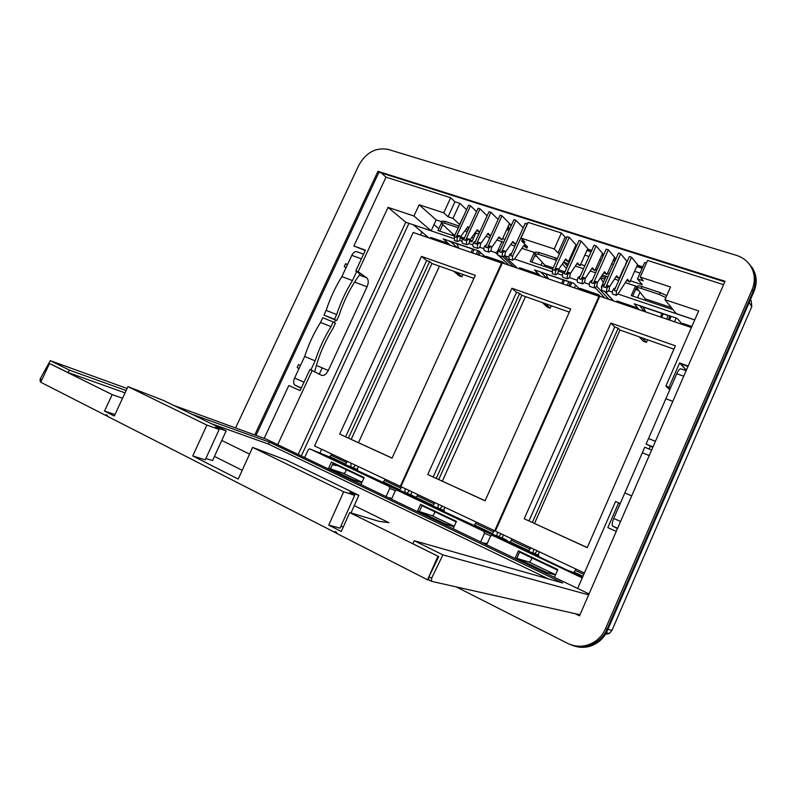 <?xml version="1.0" encoding="UTF-8"?>
<svg xmlns="http://www.w3.org/2000/svg" width="796" height="796" viewBox="0 0 796 796"><rect width="100%" height="100%" fill="white"/><g stroke="black" fill="none" stroke-linecap="round" stroke-linejoin="round"><path stroke-width="1.19" d="M206.89 425.094L127.967 386.617L163.618 400.507L226.134 430.865L215.378 427.233L219.169 429.432L206.89 425.094L192.751 455.939L205.269 459.829L219.169 429.432M336.38 533.131L107.062 416.109L107.4 415.373L106.067 414.686L105.719 415.422L40.725 382.229L49.541 363.503L112.186 394.607L104.515 411.064L114.286 416.039L127.967 386.617M205.875 458.486L212.562 460.566L226.134 430.865M192.751 455.939L238.213 479.063L252.621 447.392L287.107 460.466L358.877 495.311L349.653 492.406L354.668 495.361L340.011 528.166L328.748 525.101L343.663 491.769L354.668 495.361M252.621 447.392L343.663 491.769M340.857 526.285L343.285 526.962M351.006 512.962L358.877 495.311M429.78 580.294L427.551 579.796L336.34 533.211L336.718 532.375L334.997 531.489L334.628 532.335M105.739 415.393L106.545 415.582M49.541 363.503L68.098 372.548L125.052 392.876M429.352 580.085L428.497 579.647L428.935 576.821L431.631 578.195L431.581 581.349L579.986 614.761M354.27 505.629L388.906 522.673L379.025 521.34L349.703 512.574L438.735 556.583L428.935 576.821M437.86 556.354L427.551 579.796M112.186 394.607L122.564 398.239M221.756 440.447L249.556 454.118M431.631 578.195L442.914 554.882L414.288 540.723L412.825 543.718L438.735 556.583M211.328 423.671L268.491 444.078L548.573 578.941M107.062 416.109L106.793 415.064M104.515 411.064L114.992 414.517M328.748 525.101L341.275 531.469L349.703 512.574M214.462 456.397L242.183 470.327M126.136 390.538L69.421 370.13L50.267 360.648L40.168 378.976L40.138 381.413L40.875 381.901M69.421 370.13L68.098 372.548M588.761 594.582L588.164 594.294L588.811 594.473M589.05 593.925L266.153 439.103L173.677 405.393M191.657 414.119L269.396 442.098L268.491 444.078M269.396 442.098L562.712 582.971L414.288 540.723M442.914 554.882L588.632 594.871M50.267 360.648L127.091 388.498M575.13 645.864C582.961 647.626 590.274 646.203 597.07 641.596C601.517 638.412 604.87 634.233 607.149 629.069L753.066 291.505L752.061 289.824C755.434 281.476 755.006 273.645 750.787 266.312C747.424 260.959 742.598 257.297 736.32 255.317L388.189 149.419C375.871 147.18 366.09 152.454 358.817 165.23L235.626 427.85M597.07 641.596L595.428 641.218C586.433 647.098 577.14 647.805 567.558 643.337L456.287 586.911M595.428 641.218C599.885 638.024 603.259 633.825 605.547 628.641L752.061 289.824M724.778 281.854L378.976 172.195L377.961 171.299L725.027 281.267L579.518 615.845L575.05 613.646M377.961 171.299L254.829 434.815M753.066 291.505C756.429 283.187 756.001 275.376 751.792 268.073L751.414 267.416M579.578 615.696L575.717 613.796M378.976 172.195L256.083 435.273M298.6 364.558L297.177 367.603L299.027 368.548L297.177 367.603L298.59 364.558L300.44 365.513M334.36 322.649L335.524 320.141M345.673 263.615L344.28 266.61L345.991 267.804L344.28 266.61L345.673 263.615L347.384 264.819M365.264 250.531L353.882 246.004L386 177.14L450.685 197.746L443.73 212.831L419.144 204.791L413.95 216.014L388.05 207.378L405.761 222.233L298.211 454.476M381.204 172.901L386 177.14M264.163 438.387L288.799 385.553L300.102 390.587L309.933 369.453L321.514 375.274C323.932 376.02 326.181 374.418 328.28 370.488L367.085 286.809C368.727 282.68 368.628 279.695 366.757 277.834L358.11 271.744L388.05 207.378M512.584 256.242L510.614 255.576L525.251 223.278L527.231 223.915L512.584 256.242L512.445 260.123L514.335 259.277L524.086 245.208L526.982 248.083L527.539 246.84L521.698 241.029L522.385 239.496M561.399 233.009L554.225 248.959L520.972 238.094L528.086 222.392L561.399 233.009L565.15 237.118L566.732 237.626M552.543 273.754L552.344 269.635L567.16 236.661L569.23 237.327L575.996 244.83L568.394 261.775L565.697 258.939L558.444 269.725M642.79 266.879L637.337 265.128M616.184 258.312L614.413 257.745M603.865 254.342L602.363 253.864M591.697 250.422L587.548 249.088M576.742 245.606L575.787 245.297M646.442 263.018L644.74 262.481L637.467 278.928L642.312 284.729L630.402 280.799L629.825 282.092L627.427 279.296L617.845 294.261L616.174 295.306L616.472 291.236L631.546 257.227L629.367 256.531L614.293 290.51L616.472 291.236M670.312 388.508L669.008 387.214L665.894 386.06L698.649 310.938L664.958 299.704L670.54 286.998L640.223 277.078L647.576 260.451L723.554 284.65M466.575 209.736L459.879 203.358L454.944 201.776L450.685 197.746M509.311 223.895L511.679 224.661M454.705 240.611L454.257 236.591L468.655 205.209L470.535 205.806L476.535 211.607M479.978 208.821L465.541 240.392L463.65 239.755L478.088 208.214L479.978 208.821L487.132 215.816M640.044 273.098L634.591 271.327L637.556 264.63L631.546 257.227M581.189 279.356L579.09 278.65L594.015 245.238L596.134 245.914L581.189 279.356L583.418 277.426L584.493 277.784M601.149 260.441L599.647 259.954L602.572 253.377L596.134 245.914M593.348 283.456L591.219 282.729L606.194 249.128L608.333 249.815L593.348 283.456L595.557 281.495L596.652 281.864M613.447 264.441L611.686 263.874L614.631 257.257L608.333 249.815M624.293 267.973L626.82 261.178L620.671 253.755L605.637 287.595L607.826 285.615L608.94 285.993M605.637 287.595L603.487 286.868L618.512 253.058L620.671 253.755M588.99 256.491L584.841 255.138L587.756 248.611L581.13 241.128L566.255 274.322L568.503 272.421L569.548 272.769M566.255 274.322L564.175 273.625L579.05 240.462L581.13 241.128M490.923 212.323L476.436 244.064L474.525 243.427L489.013 211.706L490.923 212.323L498.127 219.457M501.987 215.845L487.441 247.775L485.52 247.128L500.047 215.228L501.987 215.845L509.52 223.437L502.067 239.835L499.062 236.959L491.59 247.526M515.908 220.293L501.311 252.441L499.351 251.785L513.947 219.666L515.908 220.293L523.211 227.785M694.749 319.883L676.282 313.634L664.958 299.704M637.497 286.66L625.298 282.62M618.761 280.451L614.522 279.048M607.935 276.859L602.293 274.988M595.647 272.789L590.204 270.978M583.508 268.759L575.339 266.053M568.583 263.804L563.538 262.133M535.211 252.74L521.927 248.332M514.942 246.024L510.694 244.611M503.669 242.282L496.893 240.034M489.819 237.686L485.928 236.392M478.814 234.034L475.073 232.8M441.85 221.776L436.178 219.895L431.153 230.82L405.761 222.233M616.243 531.39L607.826 527.639L618.641 502.813L620.144 503.689M577.647 588.463L615.567 501.49L618.641 502.813M277.704 444.646L312.211 370.439M356.678 271.506L352.459 280.59C345.932 291.038 340.658 302.361 336.658 314.549L334.469 319.256L336.638 320.589L339.026 315.455C344.111 299.933 351.145 286.152 360.13 274.083L355.792 270.889L365.444 250.153L353.882 246.004M355.792 270.889L358.11 271.744M649.158 449.024L650.342 446.307M665.894 386.06L669.725 389.851M686.381 370.12L680.67 363.842L687.973 366.468M688.172 366.021L679.585 362.946L686.301 370.319M669.008 387.214L679.585 362.946M459.879 203.358L452.974 218.383L459.561 224.402L463.809 215.776M454.944 201.776L448.048 216.761L452.974 218.383M443.73 212.831L448.048 216.761M640.223 277.078L643.347 280.859L637.467 278.928M569.23 237.327L554.404 270.332L556.653 268.441L557.688 268.789M565.11 259.795L568.394 261.775M565.15 237.118L558.026 252.949L559.608 253.476M554.225 248.959L558.026 252.949M520.972 238.094L524.992 242.113L521.698 241.029M526.982 248.083L523.559 245.984M468.764 228.591L467.411 227.338M470.535 205.806L456.128 237.228L458.496 235.497L459.372 235.785M460.317 237.128L467.889 226.671L469.123 227.815M465.541 240.392L467.899 238.651L468.784 238.949M469.72 240.253L477.252 229.765L479.709 232.064M479.56 232.392L476.764 230.442M634.591 271.327L630.402 280.799M629.825 282.092L626.76 280.331M599.647 259.954L594.92 270.55L591.736 268.66M585.189 278.6L592.343 267.725L594.92 270.55M597.318 282.62L604.433 271.715L606.95 274.53L611.686 263.874M606.95 274.53L603.806 272.68M623.865 267.834L619.109 278.55L616.005 276.739M609.587 286.689L616.651 275.744L619.109 278.55M584.841 255.138L580.135 265.655L576.891 263.715M570.274 273.655L577.488 262.829L580.135 265.655M490.565 236.034L487.6 234.044M476.436 244.064L478.784 242.302L479.68 242.611M480.595 243.874L488.107 233.337L490.684 235.785M502.067 239.835L498.555 237.676M487.441 247.775L489.779 245.994L490.694 246.302M501.311 252.441L503.629 250.641L504.574 250.959M505.44 252.133L512.863 241.506L515.718 244.302M515.699 244.352L512.345 242.253M301.186 388.239L294.689 384.985C293.346 383.473 293.306 381.155 294.59 378.05L304.669 356.439C308.629 344.32 313.923 332.977 320.529 322.42L322.718 317.733L333.216 321.952L335.385 323.275L332.997 328.41C324.609 341.872 318.509 356.31 314.699 371.732M310.918 369.881L315.097 360.887C319.096 348.708 324.4 337.295 331.017 326.668L333.216 321.952M617.437 528.653L612.602 526.037C611.865 524.634 612.223 522.106 613.706 518.465L644.73 447.243L651.635 450.019M655.426 441.302L648.511 438.556L646.103 444.078L652.82 447.302M648.511 438.556L676.769 373.692C678.58 369.881 680.092 368.319 681.326 368.986L686.122 370.727M336.658 314.549L326.151 310.37L323.962 315.057L336.638 320.589M326.151 310.37C330.121 298.241 335.365 286.988 341.892 276.6L351.802 255.347C353.524 252.143 355.344 250.989 357.255 251.864L363.583 254.153M413.95 216.014L431.153 230.82M419.144 204.791L436.178 219.895M504.982 239.397L502.614 238.621M609.278 273.824L607.517 273.247M596.99 269.774L595.488 269.277M584.841 265.764L580.702 264.391M569.916 260.829L568.961 260.521M509.032 230.482L506.664 229.716M574.035 251.626L573.08 251.317M555.538 274.729L555.618 274.789C557.807 274.033 558.643 272.093 558.115 268.978L558.026 268.899C555.837 269.675 555.001 271.615 555.538 274.729M511.609 253.317L511.629 253.327C509.331 254.033 508.515 255.934 509.151 259.018L509.609 259.207M459.849 235.994L459.75 235.915C457.382 236.561 456.586 238.412 457.342 241.467L457.431 241.536C459.799 240.899 460.605 239.049 459.849 235.994M466.745 244.651L466.834 244.72C469.182 244.074 469.988 242.213 469.262 239.148L469.162 239.079C466.804 239.735 466.008 241.596 466.745 244.651M464.665 237.546C462.337 238.372 461.571 240.243 462.347 243.158L462.824 243.357M615.348 288.142L615.029 288.033C612.94 288.888 612.094 290.878 612.482 294.013L612.88 294.192M580.125 276.321L579.916 276.252C577.757 277.058 576.921 279.018 577.398 282.132L577.816 282.311M582.304 283.794L582.383 283.864C584.523 283.058 585.358 281.097 584.901 277.973L584.821 277.894C582.672 278.709 581.836 280.67 582.304 283.794M592.264 280.391L592.015 280.311C589.886 281.127 589.04 283.107 589.488 286.232L589.896 286.411M597.06 282.053L596.97 281.973C594.851 282.799 594.015 284.779 594.443 287.903L594.522 287.973C596.642 287.157 597.478 285.187 597.06 282.053M604.532 284.51L604.244 284.411C602.144 285.257 601.298 287.237 601.716 290.371L602.114 290.54M609.348 286.172L609.268 286.102C607.169 286.948 606.323 288.938 606.731 292.062L606.801 292.132C608.89 291.306 609.736 289.316 609.348 286.172M569.966 272.958L569.886 272.879C567.717 273.675 566.881 275.625 567.379 278.739L567.458 278.809C569.628 278.033 570.463 276.083 569.966 272.958M565.22 271.317L565.041 271.257C562.862 272.043 562.026 273.993 562.543 277.098L562.961 277.287M475.54 241.198C473.222 241.994 472.436 243.874 473.192 246.83L473.66 247.029M480.157 242.81L480.058 242.73C477.719 243.407 476.913 245.277 477.63 248.332L477.719 248.402C480.048 247.745 480.864 245.884 480.157 242.81M491.162 246.501L491.072 246.432C488.754 247.118 487.948 248.999 488.635 252.063L488.724 252.133C491.032 251.456 491.848 249.586 491.162 246.501M486.535 244.889C484.227 245.656 483.431 247.536 484.147 250.541L484.605 250.74M502.485 256.76L502.575 256.829C504.863 256.133 505.679 254.242 505.032 251.158L504.933 251.078C502.644 251.785 501.828 253.675 502.485 256.76M500.376 249.546C498.077 250.262 497.261 252.153 497.938 255.218L498.395 255.407M315.097 360.887L304.669 356.439M331.017 326.668L320.529 322.42M631.696 495.868L624.83 492.943M649.218 455.571L642.322 452.775M653.018 446.845L646.103 444.078M672.799 401.353L665.854 398.736M334.469 319.256L323.962 315.057M352.459 280.59L341.892 276.6M636.85 288.043L636.322 287.863M605.497 277.615L601.458 276.272M567.976 265.148L565.797 264.421M475.282 234.342L474.217 233.984M509.012 224.552L511.38 225.318M575.478 245.984L576.433 246.292M587.239 249.775L591.388 251.108M602.055 254.551L603.567 255.038M614.104 258.431L615.875 258.999M637.029 265.824L642.481 267.585M638.462 290.391L635.626 289.445M604.801 279.167L600.502 277.734M536.703 256.481L534.733 255.824M443.8 225.527L442.566 225.119M473.988 234.313L475.122 234.691M566.463 265.068L567.817 265.516M438.735 228.691L434.029 224.571M747.902 262.491L752.31 267.814C756.369 274.879 756.767 282.441 753.513 290.48L606.671 630.153C604.472 635.158 601.229 639.198 596.94 642.282C588.473 647.854 579.667 648.64 570.543 644.631M322.201 367.881L319.305 374.12M408.935 223.308L301.286 455.949M605.348 634.402L609.348 633.487L611.955 630.432L751.782 306.649L751.225 300.858L750.439 299.595M752.847 268.75C756.867 275.794 757.255 283.316 754.021 291.316L607.477 630.362C605.278 635.357 602.035 639.387 597.746 642.471C591.309 646.85 584.363 648.272 576.901 646.72M319.912 453.004L321.634 449.272M420.507 234.979L421.87 232.024M331.375 453.869L331.136 455.242L346.748 462.605L347.056 461.262L331.355 453.859M346.748 462.605L345.136 464.565L350.797 466.864L351.106 463.153M331.136 455.242L329.773 456.625L345.394 464.008M329.773 456.625L329.514 457.173L345.136 464.565M501.729 262.73L400.279 486.316L314.559 445.949L413.194 232.482L502.236 263.197M400.279 486.316L400.895 486.565M339.663 434.109L392.06 458.148L475.302 275.356L421.502 256.402L339.663 434.109L392.1 458.058M386.02 496.585L389.732 488.426L389.154 486.455L414.875 496.724L410.756 494.784L412.079 491.868M410.756 494.784L406.975 493.271L409.393 490.605M404.846 492.256L406.975 493.271M399.731 489.699L383.234 481.898L384.577 480.456L401.075 488.237L399.473 490.266L404.826 492.406L405.224 488.644M401.075 488.237L401.333 486.804L384.826 479.033M383.234 481.898L382.975 482.466L399.473 490.266M384.577 480.456L384.846 479.043M357.245 470.725L357.712 469.71L357.076 469.411L358.379 466.575M357.076 469.411L353.076 467.779L355.523 465.232M350.817 466.715L353.076 467.779M421.502 256.402L426.666 260.561L345.623 436.775M473.928 278.361L431.959 263.516L429.561 261.585L426.666 260.561M429.561 261.585L348.439 438.069M431.959 263.516L351.205 439.302M304.649 457.561L308.251 449.77L309.564 448.854L329.614 456.964M389.154 486.455L309.982 448.954M360.956 484.555L364.15 477.55L331.454 462.018L328.639 468.138M333.216 462.854L330.499 468.764M332.36 464.715L336.3 465.56L336.539 465.053M414.875 496.724L415.542 497.56M388.199 497.619L391.901 498.316M383.005 482.386L340.429 462.765L357.712 469.71M332.987 463.362L363.921 478.068M346.389 465.59L345.832 465.322M370.031 476.774L369.483 476.515M361.762 482.784L353.275 479.819L352.877 480.685M346.24 469.66C345.832 471.988 344.897 473.212 343.424 473.331L328.489 468.128L353.275 479.819M501.878 241.685L497.331 251.685L495.46 252.611L490.714 251.009M508.266 226.203L507.231 229.905M453.74 238.521L413.243 224.77M483.699 248.641L479.719 247.297M472.734 244.929L468.854 243.626M461.879 241.268L459.461 240.452M469.7 241.228L471.819 241.934L475.869 233.059M462.645 238.85L460.307 238.064M454.486 236.104L437.959 230.541L441.392 223.089M508.952 230.462L509.41 229.437L508.395 225.915M502.445 244.969L503.589 242.253M439.78 231.158L442.805 224.591M450.108 245.088L443.263 238.909L479.043 251.068L485.65 257.237M504.873 263.804L502.992 262.083L502.744 262.63L485.699 256.81L485.948 256.262L502.992 262.083M430.417 238.362L430.706 237.417L446.855 242.929L446.556 243.884M448.874 244.671L446.855 242.929M450.665 241.616L457.103 247.486M475.023 249.705L473.302 249.118M450.108 241.427L448.845 240.81M473.391 238.482L471.978 237.109M467.053 232.323L467.929 230.412M455.023 234.929L453.083 234.283L453.491 235.775M453.083 234.283L441.899 223.736L441.352 222.85L444.327 223.089L445.103 221.397L442.168 221.079L441.402 222.741M459.103 226.034L445.103 221.397M466.128 229.099L467.57 230.104M464.973 230.701L466.715 231.984M458.327 227.736L444.327 223.089M430.457 237.944L446.606 243.457M358.469 442.636L439.422 266.153M452.924 234.133L453.123 235.646M456.824 243.715L458.824 248.073M471.172 252.292L472.635 249.088M477.859 250.67L476.316 254.053M482.983 256.332L483.6 254.979M479.291 251.287L477.799 254.561M472.635 252.79L474.078 249.636M453.551 271.157L459.332 275.913L461.839 276.809L456.078 272.053M480.505 252.322L479.262 255.058M461.839 276.809L462.914 274.471M417.532 494.435L417.243 495.858L434.288 503.898L434.636 502.505L417.512 494.425M434.288 503.898L432.696 505.987L437.85 508.027L438.307 504.216M417.243 495.858L415.91 497.341L432.964 505.41M415.91 497.341L415.651 497.918L432.696 505.987M599.09 296.003L494.704 530.783L400.885 486.595L502.346 262.949L599.627 296.56M494.704 530.783L495.381 531.051M427.75 474.515L485.082 500.823L570.732 308.957L511.937 288.251L427.75 474.515L485.122 500.734M480.645 541.947L484.456 533.38L483.789 531.27L506.664 540.116L502.167 537.987L503.52 534.932M502.167 537.987L498.793 536.683L501.142 533.808M496.903 535.788L498.793 536.683M492.386 533.499L474.326 524.962L475.63 523.4L493.679 531.917L492.117 534.096L496.883 535.947L497.45 532.076M493.998 530.444L475.938 521.937L493.998 530.444M493.679 531.917L494.057 530.494M474.326 524.962L474.058 525.559L492.117 534.096M475.63 523.4L475.998 521.987M443.77 511.679L444.248 510.614L443.561 510.286L444.894 507.321M443.561 510.286L439.919 508.843L442.307 506.107M437.87 507.878L439.919 508.843M511.937 288.251L516.524 292.311L433.173 476.933M569.329 312.122L521.798 295.306L519.679 293.425L516.524 292.311M519.679 293.425L436.248 478.346M521.798 295.306L438.755 479.461M391.493 499.201L395.204 491.032L396.488 490.087L415.771 497.649M483.789 531.27L397.065 490.197M453.143 528.763L456.436 521.4L420.616 504.375L417.363 511.609M422.218 505.142L419.373 511.45M506.664 540.116L507.44 541.151M482.565 542.872L487.232 543.529M474.108 525.46L428.726 504.555L444.248 510.614M421.98 505.669L456.198 521.937M435.133 507.589L434.636 507.35M454.028 526.773L445.412 523.947L445.004 524.862M434.805 511.768C434.317 514.166 433.392 515.48 432.019 515.689L418.537 511.231L445.412 523.947M603.259 255.725L601.746 255.237M591.08 251.795L586.931 250.461M576.125 246.969L575.17 246.661M589.209 284.291L584.254 282.62M577.1 280.202L569.349 277.585M562.215 275.167L557.518 273.585M551.777 271.645L514.495 259.048M508.753 257.108L504.545 255.685M563.051 272.65L558.424 271.088M552.573 269.118L530.226 261.595L534.355 252.451M531.877 262.153L535.171 254.859M600.423 277.864L603.368 282.391M540.414 275.953L534.504 269.914L573.588 283.197L579.687 289.038M600.184 296.381L598.582 294.699L598.323 295.266L579.637 289.356M579.707 288.908L579.956 288.341L598.582 294.699M519.38 268.769L519.688 267.774L537.29 273.784L536.982 274.779M539.071 275.496L537.29 273.784M541.101 272.361L546.663 278.083M568.841 281.585L567.309 281.068M541.728 272.57L540.593 271.983M566.483 268.491L562.344 263.924M563.508 262.192L567.548 266.113M553.13 267.894L544.822 265.098L545.121 266.61M544.822 265.098L534.643 253.994L538.215 254.252L539.011 252.481L535.489 252.123L534.723 253.825M556.503 260.382L554.822 259.755L555.618 257.974L539.011 252.481M555.618 257.974L557.309 258.6M554.822 259.755L538.215 254.252M519.44 268.332L537.041 274.341M442.357 481.112L525.489 296.61M542.225 262.342L541.27 264.461L541.778 265.486M545.966 274.013L548.245 278.63M561.687 283.217L563.19 279.864M568.871 281.595L567.289 285.137M574.553 287.615L575.647 285.177M570.493 282.152L568.911 285.694M563.001 283.675L564.513 280.311M542.365 302.579L547.459 307.216L550.185 308.181L545.121 303.555M571.807 282.59L570.215 286.132M550.185 308.181L551.28 305.734M511.778 538.832L511.39 540.275L530.076 549.091L530.415 547.598L511.719 538.793L530.464 547.638M530.076 549.091L528.524 551.32L533.041 553.041L533.668 549.131M511.39 540.275L510.097 541.877L528.793 550.713M510.097 541.877L509.838 542.484L528.524 551.32M582.941 576.314L574.195 572.175L575.866 569.021L584.373 573.03L495.361 531.091L599.766 296.231L691.406 327.544M524.216 518.773L587.229 547.678L675.376 345.812L610.85 323.086L524.216 518.773L587.269 547.578M574.195 572.175L573.926 572.802L582.672 576.941M575.866 569.021L584.383 573.011M538.305 556.424L538.793 555.3L538.036 554.941L539.409 551.837M538.036 554.941L534.852 553.727L537.161 550.772M533.061 552.892L534.852 553.727M610.85 323.086L614.721 326.997L528.982 520.883M673.923 349.136L619.965 330.032L618.174 328.221L614.721 326.997M618.174 328.221L532.355 522.425M619.965 330.032L534.554 523.4M486.645 544.832L490.475 536.235L491.639 535.28L509.987 542.136M582.244 577.906L492.475 535.39M554.434 577.329L557.837 569.578L518.425 550.852L515.062 558.454M519.818 551.519L516.455 559.12M573.976 572.672L567.05 570.035L525.45 550.335L538.793 555.3M519.569 552.076L557.578 570.145M555.439 575.05L546.673 572.443L546.255 573.409M531.827 557.897C531.24 560.384 530.335 561.777 529.091 562.085L517.37 558.523L546.673 572.443M606.104 276.252L601.418 286.779L601.497 288.152M642.173 268.282L636.72 266.531M612.82 261.327L615.487 259.864M694.719 319.942L618.004 294.022M612.243 292.072L608.642 290.858M635.497 286.003L631.248 295.605L671.904 309.286L672.202 308.609M632.691 296.092L636.939 286.48M639.049 309.654L634.273 303.823L677.147 318.39L682.52 324.4M682.5 324.499L682.849 323.445L691.853 326.519M616.502 301.953L616.84 300.928L636.103 307.495L635.755 308.53M637.586 309.156L636.103 307.495M639.666 305.654L644.382 311.475M671.565 316.49L670.252 316.042M641.924 306.629L640.959 306.092M671.396 307.624L645.148 298.808L645.317 300.341M645.148 298.808L636.84 288.132C636.999 287.465 638.432 287.555 641.148 288.411L641.974 286.56C639.248 285.694 637.835 285.555 637.725 286.142L636.959 287.873M665.874 297.624L659.406 294.47L660.222 292.6L641.974 286.56M660.222 292.6L666.75 295.624M659.406 294.47L641.148 288.411M691.595 327.126L682.59 324.052M616.582 301.505L635.845 308.082M639.934 292.241L637.865 296.938L638.442 298.022M643.198 307.067L645.785 311.962M660.481 316.977L662.023 313.465M668.162 315.544L666.61 319.077M674.56 321.793L676.192 318.062M669.933 316.151L668.381 319.684M661.615 317.365L663.168 313.853M639.228 336.857L643.466 341.315L646.452 342.37L642.233 337.922M671.038 316.569L669.506 320.062M646.452 342.37L647.576 339.802M217.258 428.477L217.557 427.82M350.907 493.42L351.185 492.774M106.465 415.562L106.714 415.024M428.885 579.976L431.352 581.229M40.168 378.976L41.85 379.831M607.149 629.069L605.547 628.641M366.757 277.834L359.384 275.088L366.747 277.824M354.598 282.092L367.085 286.809M316.39 365.394L328.28 370.488M552.344 269.635L554.404 270.332M454.257 236.591L456.128 237.228M301.296 388.02L295.167 385.304M304.002 382.189L294.59 378.05M617.567 528.365L612.9 526.295M620.552 521.48L613.706 518.465M683.724 376.229L676.769 373.692M361.404 258.839L351.802 255.347M751.782 306.649L749.185 302.49M606.671 630.153L607.477 630.362M753.513 290.48L754.021 291.316M611.955 630.432L607.905 629.357M389.732 488.426L395.413 490.684M343.424 473.331L362.021 482.217M345.365 477.083L345.613 476.535M330.748 470.078L330.997 469.521M428.785 237.805L413.552 224.94M509.161 265.277L498.535 255.456M497.59 254.581L495.46 252.611M513.579 266.779L502.992 256.949M509.41 229.437L508.057 228.084M472.356 240.76L469.939 239.944M463.521 237.795L460.566 236.8M484.456 533.38L490.754 535.788M432.019 515.689L454.237 526.305M437.312 521.171L437.571 520.594M421.283 513.49L421.542 512.913M517.181 268.013L504.326 256.014M604.87 297.983L595.348 287.913M609.03 299.395L596.642 286.212M563.916 271.516L558.474 269.685M575.448 570.493L583.767 574.413M529.091 562.085L555.568 574.742M538.385 569.638L538.663 569.021M520.733 561.17L521.002 560.563M613.636 300.978L604.751 291.435M40.138 381.413L40.924 381.811M428.497 579.647L431.193 581.02M552.195 273.635L555.618 274.789M509.241 259.088L512.524 260.192M454.317 240.482L457.431 241.536M462.436 243.228L466.834 244.72M612.562 294.082L616.174 295.306M577.478 282.202L582.383 283.864M589.567 286.291L594.522 287.973M601.786 290.431L606.801 292.132M562.623 277.167L567.458 278.809M473.282 246.899L477.719 248.402M484.227 250.611L488.724 252.133M498.027 255.287L502.575 256.829M301.336 387.931L294.689 384.985M617.606 528.255L612.602 526.037M596.94 642.282L597.746 642.471M609.348 633.487L606.333 632.711M331.435 453.909L347.056 461.262M384.896 479.083L401.403 486.853M328.161 468.834L328.479 468.157M428.656 237.765L413.403 224.87M473.68 249.437L449.233 241.128M417.582 494.475L434.636 502.505M418.189 512.007L418.517 511.271M517.012 267.954L504.276 256.073M567.628 281.376L540.942 272.302M516.992 559.379L517.34 558.593M613.398 300.888L604.502 291.356M670.511 316.35L641.238 306.4"/></g></svg>

